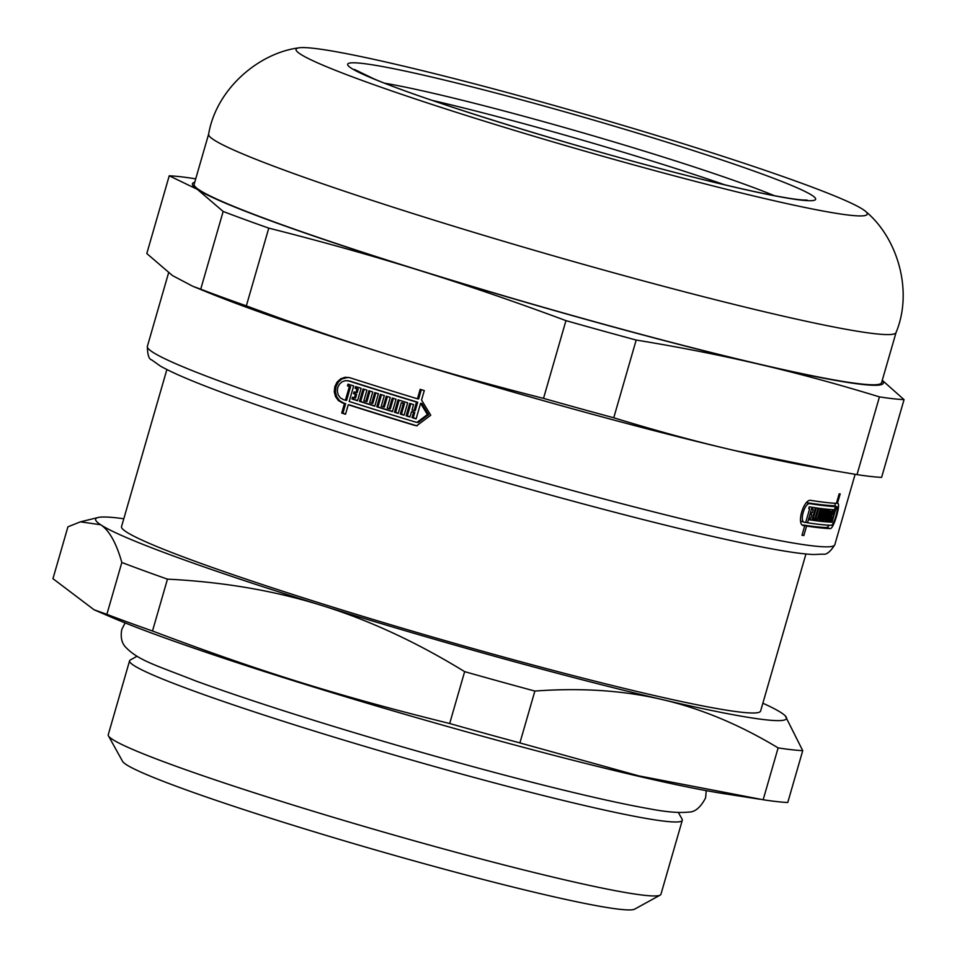 <?xml version="1.0" encoding="UTF-8"?>
<svg xmlns="http://www.w3.org/2000/svg" width="957" height="957" viewBox="0 0 957 957"><rect width="100%" height="100%" fill="white"/><g stroke="black" fill="none" stroke-linecap="round" stroke-linejoin="round"><path stroke-width="1.44" d="M805.938 553.995L760.6 711.051A332.569 19.846 -163.9 0 1 435.567 637.888A332.569 19.846 -163.9 0 1 121.539 526.589L166.877 369.546M534.867 691.062C581.222 687.628 623.689 690.464 662.244 699.567C700.859 708.491 739.486 724.605 778.125 747.896L763.16 799.753L638.702 775.852L519.902 742.919L534.867 691.062A395.492 23.602 -163.9 0 1 464.647 671.647L449.67 723.516C339.149 696.194 259.263 671.324 152.498 630.998L167.463 579.141C223.244 581.94 274.683 590.72 321.803 605.482C368.959 620.064 416.582 642.123 464.647 671.647M67.923 526.817L80.4 521.84L100.629 524.735C109.206 530.298 116.276 542.882 121.838 562.477L106.873 614.346L94.061 609.765L52.958 578.674L67.923 526.817M763.16 799.753A395.492 23.602 -163.9 0 0 787.767 802.504L802.732 750.647L785.266 715.86A359.545 21.461 -163.9 0 1 662.244 699.567A359.545 21.461 -163.9 0 1 321.803 605.482A359.545 21.461 -163.9 0 1 100.629 524.735A359.545 21.461 -163.9 0 1 98.104 517.51A359.545 21.461 -163.9 0 1 123.8 518.754M519.902 742.919A395.492 23.602 -163.9 0 1 449.67 723.516M152.498 630.998A395.492 23.602 -163.9 0 1 106.873 614.346M759.798 799.239L722.559 793.425A352.355 21.03 -163.9 0 1 412.85 716.614A352.355 21.03 -163.9 0 1 109.828 616.571L94.061 609.765M762.861 703.216A359.545 21.461 -163.9 0 1 781.522 712.905A359.545 21.461 -163.9 0 1 785.266 715.86M167.463 579.141A395.492 23.602 -163.9 0 1 121.838 562.477M802.732 750.647A395.492 23.602 -163.9 0 1 778.125 747.896M678.369 812.493L682.078 819.18A287.638 17.166 -163.9 0 1 682.293 820.305A287.638 17.166 -163.9 0 1 401.174 757.035A287.638 17.166 -163.9 0 1 129.59 660.785A287.638 17.166 -163.9 0 1 130.367 659.935L137.066 656.251M682.293 820.305L660.94 894.269A287.638 17.166 -163.9 0 1 660.163 895.118A287.638 17.166 -163.9 0 1 379.833 830.999A287.638 17.166 -163.9 0 1 108.452 735.873A287.638 17.166 -163.9 0 1 108.237 734.749L129.59 660.785M660.163 895.118L634.635 909.15A266.955 15.934 -163.9 0 1 374.45 849.649A266.955 15.934 -163.9 0 1 122.58 761.353L108.452 735.873M345.585 414.022A354.15 21.138 -163.9 0 1 342.917 413.173L345.656 403.687A354.15 21.138 -163.9 0 1 343.647 403.041L339.579 400.684L336.708 396.76L335.464 391.903L336.003 386.807L338.252 382.262L341.852 378.972L348.24 377.333M417.252 425.817L415.589 425.434A354.15 21.138 -163.9 0 1 349.449 404.895L348.252 404.763L345.525 414.249A357.739 21.353 -163.9 0 1 341.721 413.029L344.448 403.555A357.739 21.353 -163.9 0 1 342.45 402.909L338.383 400.552L335.512 396.629L334.256 391.772L334.806 386.676L337.043 382.13L340.644 378.828L345.106 377.261L349.724 377.692A357.739 21.353 16.1 0 0 417.443 398.806L420.183 389.32A357.739 21.353 16.1 0 0 424.286 390.576L421.547 400.05L430.746 415.242L416.654 425.769L414.393 425.303A357.739 21.353 -163.9 0 1 348.252 404.763M417.443 398.806L418.64 398.937L421.319 389.666M410.027 416.797A354.15 21.138 -163.9 0 1 407.311 415.96L410.84 403.758M416.175 418.664A354.15 21.138 -163.9 0 1 413.209 417.766L414.752 412.431A354.15 21.138 -163.9 0 1 412.706 411.809L411.51 411.666L409.967 417.001A357.739 21.353 -163.9 0 1 406.115 415.828L409.704 403.411A357.739 21.353 16.1 0 0 413.556 404.584L412.012 409.919A357.739 21.353 16.1 0 0 414.058 410.541L416.498 402.096A357.739 21.353 -163.9 0 1 348.779 380.982L345.357 380.671L342.056 381.819L339.388 384.259L337.725 387.621L337.331 391.389L338.264 394.978L340.393 397.885L343.396 399.619A357.739 21.353 16.1 0 0 345.405 400.265L349.377 386.484A357.739 21.353 -163.9 0 1 347.487 385.874L347.989 384.128A357.739 21.353 16.1 0 0 353.683 385.946L349.209 401.473A357.739 21.353 16.1 0 0 415.338 422.013L417.013 422.36L427.408 414.56L420.59 403.34L416.116 418.867A357.739 21.353 -163.9 0 1 412.012 417.623L413.556 412.288A357.739 21.353 -163.9 0 1 411.51 411.666M417.013 422.36L418.209 422.492L428.616 414.692L421.798 403.471L420.59 403.34M345.405 400.265L346.601 400.397L350.573 386.616A354.15 21.138 -163.9 0 1 348.683 386.018L349.126 384.487M414.058 410.541L415.254 410.673L417.695 402.227A354.15 21.138 -163.9 0 1 349.975 381.113L347.235 380.659M404.153 414.991A354.15 21.138 -163.9 0 1 401.462 414.178L404.536 403.507A354.15 21.138 -163.9 0 1 402.526 402.885L401.33 402.753L398.244 413.424A357.739 21.353 -163.9 0 1 394.451 412.252L398.04 399.823A357.739 21.353 16.1 0 0 407.67 402.789L404.093 415.206A357.739 21.353 -163.9 0 1 400.265 414.034L403.352 403.364A357.739 21.353 -163.9 0 1 401.33 402.753M398.315 413.209A354.15 21.138 -163.9 0 1 395.648 412.383L399.165 400.17M392.502 411.414A354.15 21.138 -163.9 0 1 377.979 406.904L381.508 394.703M387.429 396.545L384.403 407L383.219 406.869L386.293 396.198A357.739 21.353 16.1 0 0 390.265 397.43L387.19 408.101A357.739 21.353 16.1 0 0 389.176 408.711L390.372 408.842L393.387 398.387M374.881 405.947A354.15 21.138 -163.9 0 1 360.669 401.473L364.186 389.272M369.988 391.102L366.974 401.545L365.789 401.414L368.864 390.743A357.739 21.353 16.1 0 0 372.752 391.963L369.677 402.646A357.739 21.353 16.1 0 0 371.627 403.256L372.823 403.387L375.838 392.932M357.619 400.505A354.15 21.138 -163.9 0 1 353.205 399.105L352.009 398.973L352.511 397.227A357.739 21.353 16.1 0 0 354.425 397.825L355.621 397.968L356.662 394.38A354.15 21.138 -163.9 0 1 354.748 393.77L355.191 392.25M353.205 399.105L353.647 397.586M354.748 393.77L353.552 393.638L354.054 391.892A357.739 21.353 16.1 0 0 355.968 392.49L357.164 392.633L358.205 389.044A354.15 21.138 -163.9 0 1 356.291 388.434L356.734 386.915M829.3 525.226L826.944 527.558A354.15 21.138 -163.9 0 1 803.33 525.046L803.246 525.309M835.042 503.274L835.162 506.205M831.525 514.734L832.494 515.045A357.739 21.353 16.1 0 0 833.033 515.057L835.461 506.624L832.207 505.607A354.15 21.138 -163.9 0 1 806.799 502.676L806.5 502.652M800.626 520.991L801.428 521.314M822.362 519.687L822.051 520.764A354.15 21.138 -163.9 0 1 819.993 520.572M816.213 518.742L815.819 520.118A354.15 21.138 -163.9 0 1 812.888 519.747M812.912 507.377A357.739 21.353 16.1 0 0 815.46 507.748L811.871 520.177A357.739 21.353 -163.9 0 1 809.335 519.807L809.837 518.048A357.739 21.353 16.1 0 0 810.723 518.18L811.763 514.603A357.739 21.353 -163.9 0 1 810.866 514.471L811.38 512.713A357.739 21.353 16.1 0 0 812.266 512.844L813.306 509.268A357.739 21.353 -163.9 0 1 812.409 509.136L812.912 507.377M809.443 519.424L811.871 520.177M810.914 514.34L811.763 514.603M821.202 508.526A357.739 21.353 16.1 0 0 822.649 508.705L819.06 521.122A357.739 21.353 -163.9 0 1 812.732 520.297L816.321 507.868A357.739 21.353 16.1 0 0 817.996 508.107L814.909 518.778A357.739 21.353 16.1 0 0 815.735 518.885L818.809 508.215A357.739 21.353 16.1 0 0 820.412 508.43L817.338 519.101A357.739 21.353 16.1 0 0 818.115 519.196L821.202 508.526M815.819 520.118L819.06 521.122M813.306 518.275L814.909 518.778M827.638 509.244A357.739 21.353 16.1 0 0 828.882 509.351L825.293 521.78A357.739 21.353 -163.9 0 1 819.814 521.218L823.391 508.789A357.739 21.353 16.1 0 0 824.85 508.957L821.776 519.627A357.739 21.353 16.1 0 0 822.494 519.699L825.568 509.028A357.739 21.353 16.1 0 0 826.956 509.172L823.881 519.842A357.739 21.353 16.1 0 0 824.551 519.914L827.638 509.244M822.051 520.764L825.293 521.78M820.388 519.196L821.776 519.627M829.516 509.411A357.739 21.353 16.1 0 0 832.423 509.614L828.834 522.043A357.739 21.353 -163.9 0 1 827.721 521.972L830.796 511.301A357.739 21.353 -163.9 0 1 830.197 511.253L827.111 521.924A357.739 21.353 -163.9 0 1 825.939 521.84L829.516 509.411M827.793 521.721L828.834 522.043M829.121 510.775L830.796 511.301M833.236 505.643L836.502 506.648L832.016 522.187A357.739 21.353 -163.9 0 1 830.987 522.151L832.518 516.816A357.739 21.353 -163.9 0 1 831.992 516.792L830.449 522.127A357.739 21.353 -163.9 0 1 829.396 522.079L832.985 509.65A357.739 21.353 16.1 0 0 834.037 509.71L832.494 515.045M805.758 522.223L807.529 522.773A357.739 21.353 16.1 0 0 831.154 525.285C833.75 525.919 839.492 505.918 836.502 506.648L833.403 505.655M831.059 521.888L832.016 522.187M831.047 516.361L832.518 516.816M831.011 516.493L831.992 516.792M829.48 521.828L830.449 522.127M836.49 503.071L837.662 503.394M803.067 525.417L803.736 525.62C795.925 525.202 803.677 498.346 811.022 500.403A357.739 21.353 16.1 0 0 836.418 503.334L839.157 493.848A357.739 21.353 16.1 0 0 840.186 493.884L837.447 503.358C841.418 502.401 833.655 529.412 830.197 528.575A357.739 21.353 -163.9 0 1 806.584 526.063L803.844 535.549A357.739 21.353 -163.9 0 1 802.002 535.262L804.741 525.776A357.739 21.353 -163.9 0 1 803.736 525.62L803.39 525.537M803.33 525.046L806.584 526.063M802.074 534.999L803.844 535.549M356.291 388.434L355.095 388.303L355.597 386.556A357.739 21.353 16.1 0 0 361.136 388.303L357.547 400.732A357.739 21.353 -163.9 0 1 352.009 398.973M356.662 394.38L355.466 394.248A357.739 21.353 -163.9 0 1 353.552 393.638M354.425 397.825L355.466 394.248M371.627 403.256L374.713 392.585A357.739 21.353 16.1 0 0 378.41 393.734L374.821 406.163A357.739 21.353 -163.9 0 1 359.473 401.342L363.062 388.913A357.739 21.353 16.1 0 0 366.926 390.133L363.839 400.804A357.739 21.353 16.1 0 0 365.789 401.414M360.669 401.473L359.473 401.342M389.176 408.711L392.262 398.04A357.739 21.353 16.1 0 0 396.031 399.213L392.442 411.63A357.739 21.353 -163.9 0 1 376.783 406.773L380.372 394.356A357.739 21.353 16.1 0 0 384.319 395.576L381.233 406.247A357.739 21.353 16.1 0 0 383.219 406.869M377.979 406.904L376.783 406.773M401.462 414.178L400.265 414.034M404.536 403.507L403.352 403.364M413.209 417.766L412.012 417.623M414.752 412.431L413.556 412.288M407.311 415.96L406.115 415.828M342.917 413.173L341.721 413.029M812.445 509.004L813.306 509.268M815.807 518.622L817.338 519.101M822.565 519.436L823.881 519.842M829.085 510.918L830.197 511.253M826.011 521.589L827.111 521.924M835.461 506.624A357.739 21.353 -163.9 0 1 810.065 503.693C804.693 502.186 798.963 522.032 804.693 522.331A357.739 21.353 16.1 0 0 805.686 522.486L809.658 508.717A357.739 21.353 -163.9 0 1 808.725 508.562L809.227 506.815A357.739 21.353 16.1 0 0 812.014 507.246L807.529 522.773M801.165 521.254L804.693 522.331M808.761 508.43L809.658 508.717M802.552 525.094L804.741 525.776M358.205 389.044L357.009 388.913A357.739 21.353 -163.9 0 1 355.095 388.303M355.968 392.49L357.009 388.913M395.648 412.383L394.451 412.252M417.695 402.227L416.498 402.096M350.573 386.616L349.377 386.484M348.683 386.018L347.487 385.874M345.656 403.687L344.448 403.555M432.097 100.353A229.202 13.685 -163.9 0 1 724.951 184.88M313.573 48.305A297.256 17.74 -163.9 0 1 616.691 123.513A297.256 17.74 -163.9 0 1 865.678 211.461A297.256 17.74 -163.9 0 1 576.736 148.802A297.256 17.74 -163.9 0 1 298.847 47.85A297.256 17.74 -163.9 0 1 313.573 48.305M195.718 178.851L193.84 178.54A395.492 23.602 -163.9 0 0 169.233 175.801L197.417 189.402L223.16 211.461L200.719 289.205L192.704 286.239L172.535 275.604L146.804 253.533L169.233 175.801M268.773 228.125C321.516 241.439 371.46 255.447 418.592 270.149C465.736 284.803 514.854 301.634 565.958 320.631L543.516 398.375C490.774 385.049 440.842 371.041 393.71 356.351C346.566 341.697 297.436 324.866 246.344 305.857L268.773 228.125A395.492 23.602 -163.9 0 1 223.16 211.461M636.178 340.046C679.506 347.128 720.454 355.191 759.033 364.222C797.624 373.218 837.758 384.104 879.447 396.88L857.005 474.624L831.896 470.354L734.151 450.436C695.56 441.44 655.425 430.554 613.748 417.778L636.178 340.046A395.492 23.602 -163.9 0 1 565.958 320.631M857.005 474.624A395.492 23.602 -163.9 0 0 881.612 477.376L904.042 399.631L882.27 380.3M831.896 470.354L811.799 466.813A359.545 21.461 -163.9 0 1 734.151 450.436A359.545 21.461 -163.9 0 1 393.71 356.351A359.545 21.461 -163.9 0 1 208.375 292.639L192.704 286.239M613.748 417.778A395.492 23.602 -163.9 0 1 543.516 398.375M246.344 305.857A395.492 23.602 -163.9 0 1 200.719 289.205M904.042 399.631A395.492 23.602 -163.9 0 1 879.447 396.88M882.175 380.623A359.545 21.461 -163.9 0 1 759.033 364.222A359.545 21.461 -163.9 0 1 418.592 270.149A359.545 21.461 -163.9 0 1 197.417 189.402A359.545 21.461 -163.9 0 1 194.75 182.213M865.678 211.461C896.9 237.145 913.66 290.234 896.027 332.605A357.739 21.353 -163.9 0 1 546.423 253.808A357.739 21.353 -163.9 0 1 208.614 134.195C216.27 88.941 258.749 52.946 298.847 47.85M896.051 332.558L881.576 382.692A357.739 21.353 -163.9 0 1 531.948 303.991A357.739 21.353 -163.9 0 1 194.151 184.27L208.626 134.147M826.944 527.558L830.197 528.575M415.589 425.434L414.393 425.303M806.799 502.676L810.065 503.693M855.127 474.313L834.803 544.748A357.739 21.353 -163.9 0 1 485.163 466.059A357.739 21.353 -163.9 0 1 147.378 346.338L168.576 272.865M349.975 381.113L348.779 380.982M343.647 403.041L342.45 402.909M384.654 83.199A229.202 13.685 -163.9 0 1 581.473 132.401A229.202 13.685 -163.9 0 1 774.237 195.647M361.973 63.377A243.592 14.534 16.1 0 0 621.512 158.12A243.592 14.534 16.1 0 0 761.473 173.779A243.592 14.534 16.1 0 0 361.973 63.377M98.104 517.51L80.4 521.84M807.11 200.109L802.014 199.941C785.314 198.47 752.393 191.699 703.275 179.617C593.328 152.665 429.083 102.375 374.271 79.024L354.425 69.442M834.803 544.748C830.389 551.83 826.405 554.964 822.876 554.139L813.665 554.534C797.528 553.84 768.973 548.947 728.002 539.88C660.474 524.998 561.376 498.956 464.408 470.593C369.641 442.816 291.395 417.707 229.68 395.253C196.149 383.003 173.026 373.254 160.309 366.029L151.637 359.868C148.885 359.222 147.474 354.712 147.378 346.338M125.128 622.911L121.802 629.395C120.462 636.608 121.527 642.303 125.008 646.477C137.796 660.462 156.29 665.306 195.061 680.69C227.168 692.425 266.656 705.608 313.537 720.214C396.15 745.97 493.106 773.053 565.491 790.59C599.297 798.796 626.787 804.777 647.961 808.533C665.677 811.967 679.183 813.151 688.49 812.086C694.818 812.29 700.524 807.564 705.596 797.899L706.242 790.638"/></g></svg>

